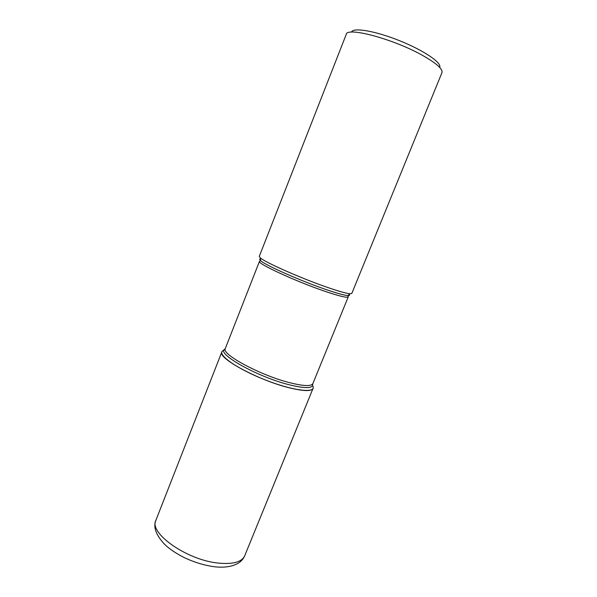 <?xml version="1.0" encoding="UTF-8"?>
<svg xmlns="http://www.w3.org/2000/svg" width="597" height="597" viewBox="0 0 597 597"><rect width="100%" height="100%" fill="white"/><g stroke="black" fill="none" stroke-linecap="round" stroke-linejoin="round"><path stroke-width="0.9" d="M351.566 32.134C352.79 27.171 374.864 30.783 399.266 40.581C423.698 50.312 442.176 62.916 439.638 67.357M329.35 288.038C339.902 291.612 346.842 293.523 350.17 293.761L351.82 293.418L441.952 72.662C442.981 69.17 436.758 63.551 423.28 55.812C394.498 39.29 346.812 26.477 346.238 34.38L259.27 256.397L260.225 257.785C264.919 262.374 303.291 279.262 329.35 288.038M312.589 385.684C317.708 393.833 293.381 391.229 263.777 379.326C234.136 367.528 214.719 352.64 224.047 350.267M155.884 520.308L221.838 351.946C217.181 357.834 258.389 380.237 289.03 387.737C303.395 391.259 311.395 391.49 313.029 388.423L244.688 555.829C243.412 558.837 241.263 561.299 238.225 563.21C232.337 566.605 224.636 567.814 215.129 566.844C204.622 565.486 194.122 562.314 183.622 557.314C174.831 552.688 168.309 548.15 164.033 543.71C155.824 534.658 153.108 526.86 155.884 520.308C148.668 532.964 186.645 559.979 218.114 563.068C232.882 564.523 241.74 562.113 244.688 555.829M260.389 258.926C259.382 259.076 259.464 259.65 260.643 260.673C265.225 265.232 302.358 281.62 327.634 290.082C337.872 293.523 344.618 295.358 347.879 295.567C349.432 295.642 349.894 295.276 349.267 294.478M312.641 383.998C313.462 388.498 305.694 388.766 289.336 384.804C256.717 376.752 214.614 352.648 225.173 349.006M259.486 261.322L225.285 348.551C220.905 354.051 260.486 375.409 289.851 382.729C303.649 386.169 311.328 386.453 312.88 383.58L348.267 296.836C347.394 298.03 340.171 296.373 326.589 291.858C297.679 282.254 256.434 263.314 259.486 261.322L260.643 260.673L260.225 257.785M348.267 296.836L347.879 295.567L350.17 293.761"/></g></svg>
